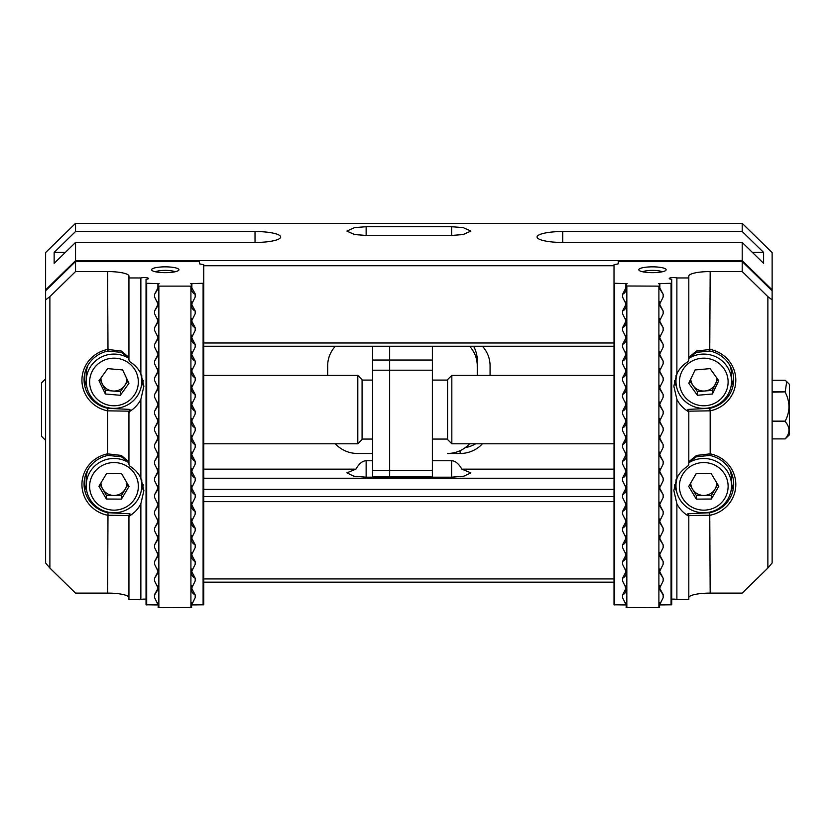 <?xml version="1.0" encoding="UTF-8"?>
<svg xmlns="http://www.w3.org/2000/svg" width="831" height="831" viewBox="0 0 831 831"><rect width="100%" height="100%" fill="white"/><g stroke="black" fill="none" stroke-linecap="round" stroke-linejoin="round"><path stroke-width="1.25" d="M469.588 346.257A29.916 29.23 0 0 1 477.254 365.796L477.254 360.332A29.916 29.23 180 0 0 473.556 346.257M357.59 453.487A29.916 29.23 0 0 1 335.319 443.775A29.916 29.23 180 0 0 357.59 453.487L372.548 453.487L357.59 453.487M327.674 365.796L327.674 375.394L327.674 365.796A29.916 29.23 0 0 1 335.34 346.257A29.916 29.23 180 0 0 327.674 365.796M432.38 346.257L432.38 360.041L389.646 360.041L389.646 346.257L389.646 370.211L389.646 360.041L372.548 360.041L372.548 346.257M477.254 375.394L477.254 365.796M469.598 443.775A29.916 29.23 0 0 1 447.338 453.487L460.156 453.487A29.916 29.23 180 0 0 482.427 443.775M432.38 470.429L372.548 470.429L372.548 476.963L389.646 476.963L389.646 470.429L389.646 476.963L432.38 476.963L432.38 370.211L389.646 370.211L389.646 470.429L389.646 370.211L372.548 370.211L372.548 360.041M432.38 360.041L432.38 370.211M372.548 470.429L372.548 370.211M729.878 469.816A27.776 27.143 0 0 1 731.54 479.072L731.54 485.626A27.776 27.143 0 0 1 703.94 512.769A27.776 27.143 0 0 1 675.977 485.626A27.776 27.143 0 0 1 677.379 477.119M688.806 462.753A27.776 27.143 0 0 1 703.577 458.483A27.776 27.143 0 0 1 731.54 485.626M703.597 462.555A24.359 23.798 0 0 1 728.122 486.197A24.359 23.798 0 0 1 703.919 510.151A24.359 23.798 0 0 1 679.394 486.509A24.359 23.798 0 0 1 703.597 462.555M696.326 499.13L688.722 486.447L696.149 473.68L711.191 473.577L718.794 486.26L711.367 499.026L696.326 499.13L696.326 495.484L703.847 495.442A13.026 12.725 0 0 1 690.738 482.988M696.326 495.484L689.792 484.608M717.724 484.463L715.086 489.002A13.026 12.725 0 0 1 703.847 495.442L711.367 495.39L711.367 499.026M716.779 482.894A13.026 12.725 0 0 1 715.086 489.002L711.367 495.39M659.378 604.438L659.585 607.513L658.89 607.658L626.138 607.513L626.408 605.487L622.554 597.686L622.554 594.934C625.026 593.76 626.314 591.714 626.408 588.784L622.554 580.983L622.554 578.231C625.026 577.057 626.314 575.01 626.408 572.081L622.554 564.28L622.554 561.527C625.026 560.364 626.314 558.307 626.408 555.378L622.554 547.577L622.554 544.824C625.026 543.661 626.314 541.604 626.408 538.675L622.554 530.874L622.554 528.121C625.026 526.958 626.314 524.901 626.408 521.972L622.554 514.181L622.554 511.418C625.026 510.255 626.314 508.198 626.408 505.269L622.554 497.478L622.554 494.715C625.026 493.552 626.314 491.495 626.408 488.566L622.554 480.775L622.554 478.022C625.026 476.849 626.314 474.792 626.408 471.863L622.554 464.072L622.554 461.319C625.026 460.145 626.314 458.089 626.408 455.159L622.554 447.369L622.554 444.616C625.026 443.442 626.314 441.386 626.408 438.456L622.554 430.666L622.554 427.913C625.026 426.739 626.314 424.683 626.408 421.753L622.554 413.963L622.554 411.21C625.026 410.036 626.314 407.979 626.408 405.05L622.554 397.26L622.554 394.507C625.026 393.333 626.314 391.276 626.408 388.347L622.554 380.556L622.554 377.804C625.026 376.63 626.314 374.573 626.408 371.644L622.554 363.853L622.554 361.101C625.026 359.927 626.314 357.87 626.408 354.941L622.554 347.15L622.554 344.398C625.026 343.224 626.314 341.167 626.408 338.238L622.554 330.447L622.554 327.694C625.026 326.521 626.314 324.464 626.408 321.535L622.554 313.744L622.554 310.991C625.026 309.818 626.314 307.771 626.408 304.832L622.554 297.041L622.554 294.288C625.026 293.114 626.314 291.068 626.408 288.128L626.138 284.005L627.156 283.683L614.016 283.267L614.016 264.746L618.285 263.832L618.285 261.557L742.218 261.557L772.134 290.788L772.134 252.572L742.218 223.342L742.218 231.527L562.722 231.527A25.647 5.464 0 0 0 537.086 236.991A25.647 5.464 0 0 0 562.722 242.455L742.218 242.455L742.218 260.654L75.528 260.654L75.528 242.455L54.15 263.323L54.15 252.406L75.528 231.527L75.528 223.342L45.612 252.572L45.612 289.884L75.528 260.654L75.839 261.557M742.218 223.342L75.528 223.342M203.73 582.178L614.016 582.178M191.483 604.947L203.73 604.791L203.73 264.746L199.461 263.832L199.461 261.557L75.528 261.557L45.612 290.788L45.612 289.884L46.183 290.237M75.528 242.455L255.024 242.455A25.647 5.464 0 0 0 280.66 236.991A25.647 5.464 0 0 0 255.024 231.527L75.528 231.527M366.139 226.718L354.598 227.59L346.901 231.08L354.598 234.56L366.139 235.433L451.607 235.433L463.147 234.56L470.845 231.08L463.147 227.59L451.607 226.718L366.139 226.718L366.139 235.433M742.218 242.455L763.596 263.323L763.596 252.406L742.218 231.527M771.563 290.237L772.134 289.884L742.218 260.654L741.906 261.557M366.139 477.191L353.788 476.173L346.901 472.839L355.928 469.141C359.054 463.615 362.461 460.821 366.139 460.758L366.139 477.191L451.607 477.191L451.607 460.758C455.284 460.821 458.691 463.615 461.818 469.141L470.845 472.839L463.958 476.173L451.607 477.191M451.607 460.758L432.38 460.758M372.548 460.758L366.139 460.758M203.73 578.916L614.016 578.916M203.73 346.257L614.016 346.257M355.928 469.141L203.73 469.141M614.016 469.141L461.818 469.141M490.072 375.394L490.072 365.796A29.916 29.23 180 0 0 482.406 346.257M614.016 478.24L203.73 478.24M203.73 489.293L614.016 489.293M614.016 496.574L203.73 496.574M54.15 252.406L65.337 252.406M752.419 252.406L763.596 252.406M614.016 265.733L203.73 265.733M465.37 447.577A29.916 29.23 180 0 0 475.685 443.775M203.73 501.664L614.016 501.664M614.016 342.985L203.73 342.985M357.808 375.394L362.077 379.663L362.077 439.495L357.808 443.775L357.808 375.394L203.73 375.394M45.612 378.811L41.55 382.873L41.55 436.296L45.612 440.357M447.556 406.182L447.556 439.495L451.825 443.775L451.825 375.394L447.556 379.663L447.556 406.182M772.134 438.861L785.181 438.903L789.45 434.8L789.45 384.369L786.801 381.72M772.134 391.868L785.181 391.868L786.708 381.626L785.181 380.266L772.134 380.266M785.181 391.868L772.134 392.201M772.134 421.14L785.181 421.14C790.188 411.574 790.188 401.934 785.181 392.201M785.181 421.14L772.134 421.525M785.181 438.861C790.198 433.128 790.198 427.352 785.181 421.525M785.181 438.903L772.134 438.903M742.218 261.557L742.218 271.571L710.173 271.571A21.367 4.55 -0 0 0 688.806 276.121L688.806 277.949L676.881 277.949A4.269 0.914 -0 0 0 672.123 277.637A4.269 0.914 -0 0 0 669.225 278.499A4.269 0.914 -0 0 0 671.708 279.33L671.708 283.267L658.557 283.683L659.585 284.005L659.585 285.989L658.89 286.134L626.138 285.989M666.15 269.753A13.68 2.909 -0 0 0 652.47 266.844A13.68 2.909 -0 0 0 638.8 269.753A13.68 2.909 -0 0 0 639.132 270.387A13.68 2.909 -0 0 0 652.47 272.661A13.68 2.909 -0 0 0 665.818 270.387A13.68 2.909 -0 0 0 666.15 269.753M662.297 271.779A10.689 2.275 -0 0 0 652.47 270.397A10.689 2.275 -0 0 0 642.654 271.779M688.868 462.213L696.492 456.738L709.747 455.44A29.916 29.23 0 0 1 733.68 484.078A29.916 29.23 0 0 1 709.747 512.717L687.808 513.807L688.806 517.391L688.806 599.473L676.881 599.473A4.269 0.914 -0 0 0 671.708 599.203M676.881 277.949L676.881 373.68L673.848 386.155L676.881 399.347L676.881 478.064L673.848 490.55L676.881 503.742A29.916 29.23 180 0 0 687.808 515.625M674.429 484.826A29.916 29.23 180 0 0 676.6 491.329M730.916 491.329A29.916 29.23 180 0 0 733.565 481.575M688.868 357.818L696.492 352.344L709.747 351.046A29.916 29.23 0 0 1 733.68 379.684A29.916 29.23 0 0 1 709.747 408.322L687.808 409.413L688.806 413.007L688.806 464.415L687.808 466.181A29.916 29.23 0 0 0 676.881 478.064M676.881 399.347A29.916 29.23 180 0 0 687.808 411.241M674.429 380.432A29.916 29.23 180 0 0 676.6 386.934M730.916 386.934A29.916 29.23 180 0 0 733.565 377.181M709.747 455.44L710.173 453.851L696.482 455.43L689.211 461.444L688.806 462.597M688.806 517.391L688.806 515.573L710.173 515.22A32.056 31.318 180 0 0 735.809 484.535A32.056 31.318 180 0 0 710.173 453.851L710.173 410.826A32.056 31.318 180 0 0 735.809 380.141A32.056 31.318 180 0 0 710.173 349.456L696.482 351.035L689.211 357.05L688.806 358.203M709.747 351.046L710.173 271.571M614.016 283.267L614.016 604.791L626.262 604.947M742.218 271.571L767.865 296.625L767.865 568.051L742.218 593.105L710.173 593.105A21.367 4.55 -0 0 0 688.806 597.655M671.708 283.267L671.708 604.791L659.461 604.947M626.138 607.513L626.335 604.438M614.649 283.402L614.649 604.937M622.554 294.288L626.335 287.09M626.834 607.658L626.834 286.134M658.89 286.134L658.89 607.658M659.378 287.09L663.159 294.288L659.315 288.128L659.585 285.989M671.064 283.402L671.064 604.937M676.881 503.742L676.881 599.473M676.881 373.68A29.916 29.23 180 0 1 687.808 361.786L688.806 360.02L688.806 277.949M772.134 290.788L772.134 299.898L767.865 296.625M659.585 607.513L659.315 605.487L663.159 597.686L663.159 594.477L659.378 587.735M772.134 299.898L772.134 562.961L767.865 568.051M663.159 294.288L663.159 297.041L659.315 304.832L663.159 310.991L663.159 313.744L659.315 321.535L663.159 327.694L663.159 330.447L659.315 338.238L663.159 344.398L663.159 347.15L659.315 354.941L663.159 361.101L663.159 363.853L659.315 371.644L663.159 377.804L663.159 380.556L659.315 388.347L663.159 394.507L663.159 397.26L659.315 405.05L663.159 411.21L663.159 413.963L659.315 421.753L663.159 427.913L663.159 430.666L659.315 438.456L663.159 444.616L663.159 447.369L659.315 455.159L663.159 461.319L663.159 464.072L659.315 471.863L663.159 478.022L663.159 480.775L659.315 488.566L663.159 494.715L663.159 497.478L659.315 505.269L663.159 511.418L663.159 514.181L659.315 521.972L663.159 528.121L663.159 530.874L659.315 538.675L663.159 544.824L663.159 547.577L659.315 555.378L663.159 561.527L663.159 564.28L659.315 572.081L663.159 578.231L663.159 580.983L659.315 588.784L663.159 594.934M663.159 310.991L659.378 303.793M663.159 327.694L659.378 320.486M663.159 344.398L659.378 337.189M663.159 361.101L659.378 353.892M663.159 377.804L659.378 370.595M663.159 394.507L659.378 387.298M663.159 411.21L659.378 404.001M663.159 427.913L659.378 420.704M663.159 444.616L659.378 437.407M663.159 461.319L659.378 454.11M663.159 478.022L659.378 470.813M663.159 494.715L659.378 487.517M663.159 511.418L659.378 504.22M663.159 528.121L659.378 520.923M663.159 544.824L659.378 537.626M663.159 561.527L659.378 554.329M663.159 578.231L659.378 571.032M688.806 413.007L688.806 411.179L710.173 410.826L709.747 408.322M710.173 593.105L709.747 512.717M626.335 587.735L622.554 594.934M626.335 571.032L622.554 578.231M626.335 554.329L622.554 561.527M626.335 537.626L622.554 544.824M626.335 520.923L622.554 528.121M626.335 504.22L622.554 511.418M626.335 487.517L622.554 494.715M626.335 470.813L622.554 478.022M626.335 454.11L622.554 461.319M626.335 437.407L622.554 444.616M626.335 420.704L622.554 427.913M626.335 404.001L622.554 411.21M626.335 387.298L622.554 394.507M626.335 370.595L622.554 377.804M626.335 353.892L622.554 361.101M626.335 337.189L622.554 344.398M626.335 320.486L622.554 327.694M626.335 303.793L622.554 310.991M729.878 365.422A27.776 27.143 0 0 1 731.54 374.677L731.54 381.232A27.776 27.143 0 0 1 706.225 408.27A27.776 27.143 0 0 1 675.977 381.232A27.776 27.143 0 0 1 677.379 372.724M688.806 358.358A27.776 27.143 0 0 1 701.291 354.193A27.776 27.143 0 0 1 731.54 381.232M701.603 358.254A24.359 23.798 0 0 1 728.018 379.85A24.359 23.798 0 0 1 705.914 405.673A24.359 23.798 0 0 1 679.498 384.067A24.359 23.798 0 0 1 701.603 358.254M697.427 395.286L688.774 383.268L695.111 369.94L710.09 368.632L718.742 380.66L712.406 393.987L697.427 395.286L697.427 391.65L704.917 390.996A13.026 12.725 0 0 1 690.758 379.102M697.427 391.65L689.823 381.076M717.693 379.206L715.574 383.683A13.026 12.725 0 0 1 704.917 390.996L712.406 390.341L712.406 393.987M716.779 377.928A13.026 12.725 0 0 1 715.574 383.683L712.406 390.341M140.366 477.119A27.776 27.143 0 0 1 141.769 485.626A27.776 27.143 0 0 1 113.805 512.769A27.776 27.143 0 0 1 86.206 485.626L86.206 479.072A27.776 27.143 0 0 1 87.868 469.816M86.206 485.626A27.776 27.143 0 0 1 114.169 458.483A27.776 27.143 0 0 1 128.94 462.753M113.826 510.151A24.359 23.798 0 0 1 89.623 486.197A24.359 23.798 0 0 1 114.148 462.555A24.359 23.798 0 0 1 138.351 486.509A24.359 23.798 0 0 1 113.826 510.151M127.008 482.988A13.026 12.725 0 0 1 113.899 495.442L121.419 495.484L121.419 499.13L106.378 499.026L98.951 486.26L106.555 473.577L121.596 473.68L129.023 486.447L121.419 499.13M100.021 484.463L106.378 495.39L106.378 499.026M106.378 495.39L113.899 495.442A13.026 12.725 0 0 1 100.967 482.894M127.953 484.608L121.419 495.484M191.41 287.09L195.192 293.831L195.192 297.041L191.338 304.832C191.431 307.771 192.719 309.818 195.192 310.991L195.192 313.744L191.338 321.535C191.431 324.464 192.719 326.521 195.192 327.694L195.192 330.447L191.338 338.238C191.431 341.167 192.719 343.224 195.192 344.398L195.192 347.15L191.338 354.941C191.431 357.87 192.719 359.927 195.192 361.101L195.192 363.853L191.338 371.644C191.431 374.573 192.719 376.63 195.192 377.804L195.192 380.556L191.338 388.347C191.431 391.276 192.719 393.333 195.192 394.507L195.192 397.26L191.338 405.05C191.431 407.979 192.719 410.036 195.192 411.21L195.192 413.963L191.338 421.753C191.431 424.683 192.719 426.739 195.192 427.913L195.192 430.666L191.338 438.456C191.431 441.386 192.719 443.442 195.192 444.616L195.192 447.369L191.338 455.159C191.431 458.089 192.719 460.145 195.192 461.319L195.192 464.072L191.338 471.863C191.431 474.792 192.719 476.849 195.192 478.022L195.192 480.775L191.338 488.566C191.431 491.495 192.719 493.552 195.192 494.715L195.192 497.478L191.338 505.269C191.431 508.198 192.719 510.255 195.192 511.418L195.192 514.181L191.338 521.972C191.431 524.901 192.719 526.958 195.192 528.121L195.192 530.874L191.338 538.675C191.431 541.604 192.719 543.661 195.192 544.824L195.192 547.577L191.338 555.378C191.431 558.307 192.719 560.364 195.192 561.527L195.192 564.28L191.338 572.081C191.431 575.01 192.719 577.057 195.192 578.231L195.192 580.983L191.338 588.784C191.431 591.714 192.719 593.76 195.192 594.934L195.192 597.686L191.338 605.487L191.608 607.513L191.41 604.438M75.528 261.557L75.528 271.571L107.573 271.571A21.367 4.55 180 0 1 128.94 276.121L128.94 277.949L140.865 277.949A4.269 0.914 180 0 1 145.622 277.637A4.269 0.914 180 0 1 148.52 278.499A4.269 0.914 180 0 1 146.038 279.33L146.038 283.267L159.188 283.683L158.16 284.005L158.16 285.989L158.856 286.134L190.912 286.134L191.608 285.989L191.608 284.005L190.59 283.683L203.73 283.267M151.595 269.753A13.68 2.909 180 0 1 165.276 266.844A13.68 2.909 180 0 1 178.945 269.753A13.68 2.909 180 0 1 178.613 270.387A13.68 2.909 180 0 1 165.276 272.661A13.68 2.909 180 0 1 151.928 270.387A13.68 2.909 180 0 1 151.595 269.753M175.092 271.779A10.689 2.275 0 0 0 165.276 270.397A10.689 2.275 0 0 0 155.449 271.779M195.192 294.288C192.719 293.114 191.431 291.068 191.338 288.128L191.608 285.989M140.865 503.742A29.916 29.23 180 0 1 129.937 515.625L128.94 517.391L128.94 599.473L140.865 599.473L140.865 503.742L143.898 490.55L140.865 478.064L140.865 399.347A29.916 29.23 0 0 1 129.937 411.241L129.937 409.413L107.999 408.322A29.916 29.23 0 0 1 84.066 379.684A29.916 29.23 0 0 1 107.999 351.046L121.233 352.344L128.878 357.818M140.865 399.347L143.898 386.155L140.865 373.68A29.916 29.23 180 0 0 129.937 361.786L128.94 360.02L128.94 277.949M129.937 515.625L129.937 513.807L107.999 512.717A29.916 29.23 0 0 1 84.066 484.078A29.916 29.23 0 0 1 107.999 455.44L121.233 456.728L128.878 462.213M140.865 478.064A29.916 29.23 180 0 0 129.937 466.181L128.94 464.415L128.94 413.007L129.937 411.241M107.999 408.322L107.573 410.826L128.94 411.179L129.937 409.413M128.94 358.203L128.535 357.05L121.243 351.025L107.573 349.456A32.056 31.318 180 0 0 81.937 380.141A32.056 31.318 180 0 0 107.573 410.826L107.573 453.851A32.056 31.318 180 0 0 81.937 484.535A32.056 31.318 180 0 0 107.573 515.22L128.94 515.573L128.94 517.391M107.999 512.717L107.573 593.105A21.367 4.55 180 0 1 128.94 597.655M195.192 594.934L191.41 587.735M195.192 578.231L191.41 571.032M195.192 561.527L191.41 554.329M195.192 544.824L191.41 537.626M195.192 528.121L191.41 520.923M195.192 511.418L191.41 504.22M195.192 494.715L191.41 487.517M195.192 478.022L191.41 470.813M195.192 461.319L191.41 454.11M195.192 444.616L191.41 437.407M195.192 427.913L191.41 420.704M195.192 411.21L191.41 404.001M195.192 394.507L191.41 387.298M195.192 377.804L191.41 370.595M195.192 361.101L191.41 353.892M195.192 344.398L191.41 337.189M195.192 327.694L191.41 320.486M195.192 310.991L191.41 303.793M191.608 607.513L158.856 607.658L158.16 607.513L158.368 604.438M158.285 604.947L146.038 604.791L146.038 283.267M140.865 599.473A4.269 0.914 180 0 1 146.038 599.203M45.612 290.788L45.612 562.961L49.881 568.051L75.528 593.105L107.573 593.105M203.096 604.937L203.096 283.402M190.912 286.134L190.912 607.658M158.856 607.658L158.856 286.134M158.368 587.735L154.587 594.477L154.587 597.686L158.43 605.487L158.16 607.513M146.682 604.937L146.682 283.402M140.865 373.68L140.865 277.949M49.881 568.051L49.881 296.625L75.528 271.571M158.16 285.989L158.43 288.128L154.587 294.288L158.368 287.09M45.612 299.898L49.881 296.625M154.587 594.934L158.43 588.784L154.587 580.983L154.587 578.231L158.43 572.081L154.587 564.28L154.587 561.527L158.43 555.378L154.587 547.577L154.587 544.824L158.43 538.675L154.587 530.874L154.587 528.121L158.43 521.972L154.587 514.181L154.587 511.418L158.43 505.269L154.587 497.478L154.587 494.715L158.43 488.566L154.587 480.775L154.587 478.022L158.43 471.863L154.587 464.072L154.587 461.319L158.43 455.159L154.587 447.369L154.587 444.616L158.43 438.456L154.587 430.666L154.587 427.913L158.43 421.753L154.587 413.963L154.587 411.21L158.43 405.05L154.587 397.26L154.587 394.507L158.43 388.347L154.587 380.556L154.587 377.804L158.43 371.644L154.587 363.853L154.587 361.101L158.43 354.941L154.587 347.15L154.587 344.398L158.43 338.238L154.587 330.447L154.587 327.694L158.43 321.535L154.587 313.744L154.587 310.991L158.43 304.832L154.587 297.041L154.587 294.288M158.368 571.032L154.587 578.231M158.368 554.329L154.587 561.527M158.368 537.626L154.587 544.824M158.368 520.923L154.587 528.121M158.368 504.22L154.587 511.418M158.368 487.517L154.587 494.715M158.368 470.813L154.587 478.022M158.368 454.11L154.587 461.319M158.368 437.407L154.587 444.616M158.368 420.704L154.587 427.913M158.368 404.001L154.587 411.21M158.368 387.298L154.587 394.507M158.368 370.595L154.587 377.804M158.368 353.892L154.587 361.101M158.368 337.189L154.587 344.398M158.368 320.486L154.587 327.694M158.368 303.793L154.587 310.991M84.18 377.181A29.916 29.23 180 0 0 86.829 386.934M141.145 386.934A29.916 29.23 180 0 0 143.316 380.432M84.18 481.575A29.916 29.23 180 0 0 86.829 491.329M141.145 491.329A29.916 29.23 180 0 0 143.316 484.826M128.94 462.597L128.535 461.444L121.243 455.419L107.573 453.851L107.999 455.44M107.573 271.571L107.999 351.046M128.94 413.007L128.94 411.179M140.366 372.724A27.776 27.143 0 0 1 141.769 381.232A27.776 27.143 0 0 1 111.52 408.27A27.776 27.143 0 0 1 86.206 381.232L86.206 374.677A27.776 27.143 0 0 1 87.868 365.422M86.206 381.232A27.776 27.143 0 0 1 116.454 354.193A27.776 27.143 0 0 1 128.94 358.358M111.832 405.673A24.359 23.798 0 0 1 89.727 379.85A24.359 23.798 0 0 1 116.143 358.254A24.359 23.798 0 0 1 138.247 384.067A24.359 23.798 0 0 1 111.832 405.673M126.987 379.102A13.026 12.725 0 0 1 112.829 390.996L120.318 391.65L120.318 395.286L105.34 393.987L99.003 380.66L107.656 368.632L122.635 369.94L128.971 383.268L120.318 395.286M100.052 379.206L105.34 390.341L105.34 393.987M105.34 390.341L112.829 390.996A13.026 12.725 0 0 1 100.967 377.928M127.922 381.076L120.318 391.65M255.024 242.455L255.024 231.527M562.722 231.527L562.722 242.455M451.607 226.718L451.607 235.433M460.156 453.487L460.156 450.662M625.878 283.402L625.878 289.053M625.878 301.819L625.878 305.756M625.878 318.522L625.878 322.459M625.878 335.225L625.878 339.162M625.878 351.929L625.878 355.865M625.878 368.632L625.878 372.558M625.878 385.335L625.878 389.261M625.878 402.038L625.878 405.964M625.878 418.741L625.878 422.667M625.878 435.444L625.878 439.37M625.878 452.147L625.878 456.074M625.878 468.85L625.878 472.777M625.878 485.553L625.878 489.48M625.878 502.256L625.878 506.183M625.878 518.96L625.878 522.886M625.878 535.663L625.878 539.589M625.878 552.366L625.878 556.292M625.878 569.069L625.878 572.995M625.878 585.772L625.878 589.698M625.878 602.475L625.878 604.937M659.845 604.937L659.845 602.475M659.845 589.698L659.845 585.772M659.845 572.995L659.845 569.069M659.845 556.292L659.845 552.366M659.845 539.589L659.845 535.663M659.845 522.886L659.845 518.96M659.845 506.183L659.845 502.256M659.845 489.48L659.845 485.553M659.845 472.777L659.845 468.85M659.845 456.074L659.845 452.147M659.845 439.37L659.845 435.444M659.845 422.667L659.845 418.741M659.845 405.964L659.845 402.038M659.845 389.261L659.845 385.335M659.845 372.558L659.845 368.632M659.845 355.865L659.845 351.929M659.845 339.162L659.845 335.225M659.845 322.459L659.845 318.522M659.845 305.756L659.845 301.819M659.845 289.053L659.845 283.402M688.806 515.573L687.808 513.807M688.806 411.179L687.808 409.413M191.868 604.937L191.868 602.475M191.868 589.698L191.868 585.772M191.868 572.995L191.868 569.069M191.868 556.292L191.868 552.366M191.868 539.589L191.868 535.663M191.868 522.886L191.868 518.96M191.868 506.183L191.868 502.256M191.868 489.48L191.868 485.553M191.868 472.777L191.868 468.85M191.868 456.074L191.868 452.147M191.868 439.37L191.868 435.444M191.868 422.667L191.868 418.741M191.868 405.964L191.868 402.038M191.868 389.261L191.868 385.335M191.868 372.558L191.868 368.632M191.868 355.865L191.868 351.929M191.868 339.162L191.868 335.225M191.868 322.459L191.868 318.522M191.868 305.756L191.868 301.819M191.868 289.053L191.868 283.402M157.9 283.402L157.9 289.053M157.9 301.819L157.9 305.756M157.9 318.522L157.9 322.459M157.9 335.225L157.9 339.162M157.9 351.929L157.9 355.865M157.9 368.632L157.9 372.558M157.9 385.335L157.9 389.261M157.9 402.038L157.9 405.964M157.9 418.741L157.9 422.667M157.9 435.444L157.9 439.37M157.9 452.147L157.9 456.074M157.9 468.85L157.9 472.777M157.9 485.553L157.9 489.48M157.9 502.256L157.9 506.183M157.9 518.96L157.9 522.886M157.9 535.663L157.9 539.589M157.9 552.366L157.9 556.292M157.9 569.069L157.9 572.995M157.9 585.772L157.9 589.698M157.9 602.475L157.9 604.937M128.94 515.573L129.937 513.807M675.977 479.871L675.977 485.626M357.808 443.775L203.73 443.775M372.548 439.069L362.077 439.069M447.556 439.069L432.38 439.069M614.016 443.775L451.825 443.775M372.548 380.099L362.077 380.099M447.556 380.099L432.38 380.099M614.016 375.394L451.825 375.394M675.977 375.477L675.977 381.232M141.769 479.871L141.769 485.626M141.769 375.477L141.769 381.232"/></g></svg>
